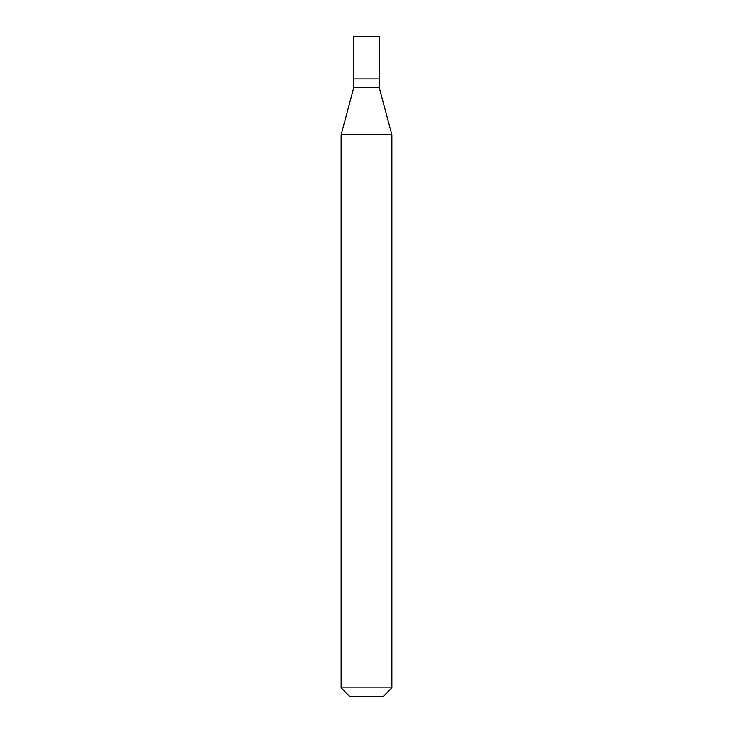 <?xml version="1.0" encoding="UTF-8"?>
<svg xmlns="http://www.w3.org/2000/svg" width="733" height="733" viewBox="0 0 733 733"><rect width="100%" height="100%" fill="white"/><g stroke="black" fill="none" stroke-linecap="round" stroke-linejoin="round"><path stroke-width="1.1" d="M353.81 78.935L379.19 78.935L379.19 36.65L353.81 36.65L353.81 78.935L353.81 36.65L379.19 36.65L379.19 78.935L353.81 78.935L353.819 87.392L341.129 134.771L341.129 687.893L349.586 696.35L383.414 696.35L391.871 687.893L391.871 134.771L379.181 87.392L379.181 78.935L379.181 87.392L353.819 87.392L353.819 78.935M353.819 87.392L379.181 87.392L391.871 134.771L341.129 134.771L353.819 87.392M341.129 134.771L391.871 134.771L391.871 687.893L341.129 687.893L341.129 134.771M341.129 687.893L391.871 687.893L383.414 696.35L349.586 696.35L341.129 687.893"/></g></svg>
